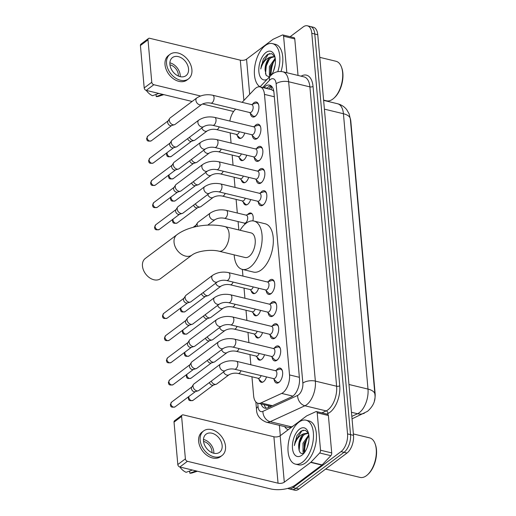 <?xml version="1.0" encoding="UTF-8"?>
<svg xmlns="http://www.w3.org/2000/svg" width="516" height="516" viewBox="0 0 516 516"><rect width="100%" height="100%" fill="white"/><g stroke="black" fill="none" stroke-linecap="round" stroke-linejoin="round"><path stroke-width="0.77" d="M244.732 133.025A7.23 3.818 103.6 0 1 241.791 137.772A7.23 3.818 103.6 0 1 239.527 138.398A7.23 3.818 103.6 0 1 237.347 135.502M246.713 155.193A7.23 3.818 103.6 0 1 243.771 159.947A7.23 3.818 103.6 0 1 241.507 160.573A7.23 3.818 103.6 0 1 239.327 157.67M248.686 177.369A7.23 3.818 103.6 0 1 245.751 182.116A7.23 3.818 103.6 0 1 243.481 182.741A7.23 3.818 103.6 0 1 241.307 179.845M250.666 199.537A7.23 3.818 103.6 0 1 247.732 204.291A7.23 3.818 103.6 0 1 245.461 204.916A7.23 3.818 103.6 0 1 243.281 202.014M247.57 214.617A7.23 3.818 103.6 0 1 248.564 213.656A7.23 3.818 103.6 0 1 250.834 213.031A7.23 3.818 103.6 0 1 252.866 220.887M258.58 288.225A7.23 3.818 103.6 0 1 255.646 292.978A7.23 3.818 103.6 0 1 253.375 293.604A7.23 3.818 103.6 0 1 251.202 290.702M260.561 310.4A7.23 3.818 103.6 0 1 257.626 315.147A7.23 3.818 103.6 0 1 255.356 315.773A7.23 3.818 103.6 0 1 253.175 312.877M262.541 332.568A7.23 3.818 103.6 0 1 259.606 337.322A7.23 3.818 103.6 0 1 257.336 337.948A7.23 3.818 103.6 0 1 255.156 335.045M264.521 354.744A7.23 3.818 103.6 0 1 261.58 359.491A7.23 3.818 103.6 0 1 259.316 360.116A7.23 3.818 103.6 0 1 257.136 357.22M266.495 376.912A7.23 3.818 103.6 0 1 263.56 381.666A7.23 3.818 103.6 0 1 261.296 382.292A7.23 3.818 103.6 0 1 259.116 379.389M252.53 104.245A7.688 4.064 103.6 0 1 253.975 102.716A7.688 4.064 103.6 0 1 256.387 102.052A7.688 4.064 103.6 0 1 258.884 108.341A7.688 4.064 103.6 0 1 255.194 116.339A7.688 4.064 103.6 0 1 252.782 117.003A7.688 4.064 103.6 0 1 250.344 113.288M254.511 126.42A7.688 4.064 103.6 0 1 255.955 124.885A7.688 4.064 103.6 0 1 258.368 124.221A7.688 4.064 103.6 0 1 260.864 130.516A7.688 4.064 103.6 0 1 257.174 138.507A7.688 4.064 103.6 0 1 254.756 139.172A7.688 4.064 103.6 0 1 252.324 135.456M256.484 148.589A7.688 4.064 103.6 0 1 257.935 147.06A7.688 4.064 103.6 0 1 260.348 146.396A7.688 4.064 103.6 0 1 262.838 152.684A7.688 4.064 103.6 0 1 259.148 160.682A7.688 4.064 103.6 0 1 256.736 161.347A7.688 4.064 103.6 0 1 254.304 157.632M258.464 170.764A7.688 4.064 103.6 0 1 259.916 169.229A7.688 4.064 103.6 0 1 262.328 168.564A7.688 4.064 103.6 0 1 264.818 174.86A7.688 4.064 103.6 0 1 261.128 182.851A7.688 4.064 103.6 0 1 258.716 183.515A7.688 4.064 103.6 0 1 256.284 179.8M260.445 192.932A7.688 4.064 103.6 0 1 261.889 191.404A7.688 4.064 103.6 0 1 264.302 190.739A7.688 4.064 103.6 0 1 266.798 197.028A7.688 4.064 103.6 0 1 263.108 205.026A7.688 4.064 103.6 0 1 260.696 205.69A7.688 4.064 103.6 0 1 258.264 201.975M268.359 281.62A7.688 4.064 103.6 0 1 269.81 280.091A7.688 4.064 103.6 0 1 272.222 279.427A7.688 4.064 103.6 0 1 274.712 285.716A7.688 4.064 103.6 0 1 271.023 293.714A7.688 4.064 103.6 0 1 268.61 294.378A7.688 4.064 103.6 0 1 266.179 290.663M270.339 303.795A7.688 4.064 103.6 0 1 271.784 302.26A7.688 4.064 103.6 0 1 274.196 301.596A7.688 4.064 103.6 0 1 276.692 307.891A7.688 4.064 103.6 0 1 273.003 315.882A7.688 4.064 103.6 0 1 270.59 316.547A7.688 4.064 103.6 0 1 268.159 312.831M272.319 325.964A7.688 4.064 103.6 0 1 273.764 324.435A7.688 4.064 103.6 0 1 276.176 323.771A7.688 4.064 103.6 0 1 278.672 330.059A7.688 4.064 103.6 0 1 274.983 338.057A7.688 4.064 103.6 0 1 272.571 338.722A7.688 4.064 103.6 0 1 270.132 335.007M274.299 348.132A7.688 4.064 103.6 0 1 275.744 346.604A7.688 4.064 103.6 0 1 278.156 345.939A7.688 4.064 103.6 0 1 280.652 352.235A7.688 4.064 103.6 0 1 276.957 360.226A7.688 4.064 103.6 0 1 274.544 360.89A7.688 4.064 103.6 0 1 272.113 357.175M276.273 370.307A7.688 4.064 103.6 0 1 277.724 368.779A7.688 4.064 103.6 0 1 280.136 368.114A7.688 4.064 103.6 0 1 282.626 374.403A7.688 4.064 103.6 0 1 278.937 382.401A7.688 4.064 103.6 0 1 276.524 383.065A7.688 4.064 103.6 0 1 274.093 379.35M251.937 376.777L253.633 395.798A13.558 7.166 -76.4 0 0 258.032 403.293A13.558 7.166 -76.4 0 0 260.954 402.932L281.671 393.418A13.558 7.166 -76.4 0 0 283.007 392.612A13.558 7.166 -76.4 0 0 289.515 374.926L264.476 94.389A13.558 7.166 -76.4 0 0 260.077 86.894A13.558 7.166 -76.4 0 0 254.523 89.236L242.114 102.329M273.654 90.603A4.521 2.387 -76.4 0 0 272.88 90.416L271.203 89.584A13.558 8.469 43.5 0 1 271.655 86.398M272.88 90.416A13.558 7.166 103.6 0 1 273.809 91.403M374.377 400.835A12.197 6.45 -76.4 0 0 375.119 393.489L350.828 121.344A12.197 6.45 -76.4 0 0 350.287 118.525M258.032 403.293L271.1 406.292M230.168 132.889L231.078 143.055M232.148 155.058L233.058 165.23M234.129 177.233L235.038 187.398M236.109 199.402L237.321 213.024M238.089 221.577L238.837 229.962M242.352 269.391L242.952 276.086M244.023 288.089L244.932 298.261M246.003 310.258L246.906 320.43M247.977 332.433L248.886 342.605M249.957 354.602L250.866 364.773M235.664 109.14L234.812 110.037A13.558 7.166 -76.4 0 0 229.846 121.06M290.147 36.713L303.144 26.967A13.558 7.166 103.6 0 1 307.394 25.8L310.38 26.522A13.558 7.166 103.6 0 1 314.779 34.011L350.532 434.627A13.558 7.166 103.6 0 1 344.024 452.319L296.016 488.31A13.558 7.166 103.6 0 1 291.766 489.478A13.558 7.166 103.6 0 0 296.016 488.31L344.024 452.319A13.558 7.166 103.6 0 0 350.532 434.627L314.779 34.011A13.558 7.166 103.6 0 0 310.38 26.522L313.36 27.238A13.558 7.166 103.6 0 1 317.759 34.733L353.512 435.349A13.558 7.166 103.6 0 1 347.004 453.035L298.996 489.033A13.558 7.166 103.6 0 1 294.746 490.2L288.779 488.762A13.558 7.166 103.6 0 1 287.805 488.381M261.161 404.047A13.558 7.166 -76.4 0 0 264.876 408.169A13.558 7.166 -76.4 0 0 267.798 407.808L291.624 396.868A13.558 7.166 -76.4 0 0 292.959 396.062A13.558 7.166 -76.4 0 0 299.467 378.376L273.964 92.628A13.558 7.166 -76.4 0 0 269.565 85.134A13.558 7.166 -76.4 0 0 264.011 87.475L263.721 87.778M271.094 75.194A18.073 9.552 103.6 0 1 274.383 60.069A18.073 9.552 103.6 0 0 271.094 75.194M304.717 452.19A18.073 9.552 103.6 0 1 307.994 436.671A18.073 9.552 103.6 0 0 304.717 452.19M307.394 25.8A13.558 7.166 103.6 0 1 311.793 33.295L347.545 433.904A13.558 7.166 103.6 0 1 341.037 451.597L293.03 487.588A13.558 7.166 103.6 0 1 288.779 488.762M280.311 435.652L279.388 425.339M266.707 88.494L266.991 88.191A13.558 7.166 103.6 0 1 270.984 85.798M266.443 408.227A13.558 7.166 103.6 0 1 264.147 404.77M317.198 412.8A2.258 1.193 -76.4 0 0 316.463 411.555L327.647 414.258A2.258 1.193 103.6 0 1 328.382 415.503L317.198 412.8L320.533 450.223L331.724 452.925A2.258 1.193 103.6 0 1 330.853 455.68L322.126 464.89A2.258 1.193 103.6 0 1 321.907 465.084L295.487 484.892A18.073 8.269 -5.1 0 1 270.468 488.871L179.852 466.993A2.258 1.619 -126.9 0 1 177.814 464.542L185.392 458.859A2.258 1.619 53.1 0 0 187.437 461.31L278.047 483.189A4.521 2.064 174.9 0 0 284.303 482.196L310.722 462.388A2.258 1.193 -76.4 0 0 310.935 462.194L319.668 452.977A2.258 1.193 -76.4 0 0 320.533 450.223M328.382 415.503L331.724 452.925M316.463 411.555A2.258 1.193 -76.4 0 0 315.979 411.613L306.801 415.825A2.258 1.193 -76.4 0 0 306.575 415.961L280.156 435.768A4.521 2.064 174.9 0 1 273.899 436.762L183.29 414.89A2.258 1.619 53.1 0 0 182.116 415.083A2.258 1.619 53.1 0 0 181.606 416.438L174.027 422.12L177.814 464.542M174.027 422.12A2.258 1.619 -126.9 0 1 174.537 420.766L182.116 415.083M181.606 416.438L185.392 458.859M203.51 440.98A11.294 8.082 53.1 0 0 209.767 451.397A11.294 8.082 53.1 0 0 219.61 452.268A11.294 8.082 53.1 0 0 222.151 445.482A11.294 8.082 53.1 0 0 215.894 435.065A11.294 8.082 53.1 0 0 206.058 434.188A11.294 8.082 53.1 0 0 203.51 440.98M213.843 453.261A11.294 8.082 53.1 0 0 213.817 451.732A11.294 8.082 53.1 0 0 203.485 439.445M211.96 452.635A9.036 6.463 53.1 0 0 211.953 451.281A9.036 6.463 53.1 0 0 203.556 441.425M203.614 430.937L202.098 432.073A15.364 10.991 53.1 0 0 198.634 441.303A15.364 10.991 53.1 0 0 207.148 455.467A15.364 10.991 53.1 0 0 220.532 456.66L222.048 455.518A15.364 10.991 53.1 0 0 225.511 446.288A15.364 10.991 53.1 0 0 216.997 432.124A15.364 10.991 53.1 0 0 203.614 430.937A15.364 10.991 53.1 0 0 200.156 440.167A15.364 10.991 53.1 0 0 208.664 454.332A15.364 10.991 53.1 0 0 222.048 455.518M189.643 471.037L189.836 473.211L196.145 470.927M189.836 473.211A11.745 8.404 53.1 0 0 192.3 472.882L197.409 471.231M179.923 467.012A11.745 8.404 53.1 0 0 186.108 472.314L192.416 470.031M353.389 433.956L369.63 437.878A20.33 10.746 103.6 0 1 375.093 443.741L375.384 444.54A19.427 10.268 103.6 0 1 368.25 474.107L367.624 474.681A20.33 10.746 103.6 0 1 366.47 475.655A20.33 10.746 103.6 0 1 360.091 477.41L325.602 469.083M375.093 443.741A20.33 10.746 103.6 0 1 367.624 474.681M298.938 422.146A22.594 11.939 103.6 0 1 306.027 420.198A22.594 11.939 103.6 0 1 313.347 438.684A22.594 11.939 103.6 0 1 302.511 462.168A22.594 11.939 103.6 0 1 295.423 464.123A22.594 11.939 103.6 0 1 288.096 445.637A22.594 11.939 103.6 0 1 298.938 422.146M306.027 420.198L309.007 420.921A22.594 11.939 103.6 0 1 316.334 439.406A22.594 11.939 103.6 0 1 305.491 462.891A22.594 11.939 103.6 0 1 298.403 464.839L295.423 464.123M308.949 435.827L304.176 443.47L304.382 452.655M308.826 434.853L302.995 443.186L303.015 452.035L303.885 453.177M308.755 441.619L307.046 447.862M307.8 433.414L304.775 434.285C301.15 437.123 299.125 441.257 298.7 446.688C298.938 452.745 300.892 454.764 304.55 452.758M298.7 446.688A10.21 5.399 103.6 0 1 303.647 434.014A10.21 5.399 103.6 0 1 304.105 433.704L307.22 433.221L308.652 433.898M301.886 455.209A14.732 7.785 103.6 0 1 292.488 448.333A14.732 7.785 103.6 0 1 299.557 429.112A14.732 7.785 103.6 0 1 308.136 432.092A14.732 7.785 103.6 0 1 302.724 454.506A14.732 7.785 103.6 0 1 301.886 455.209M308.497 433.253L305.311 430.241L301.138 431.008L296.952 435.581L294.378 445.572C296.029 439.548 299.067 435.639 303.498 433.84L304.105 433.704M308.8 434.691L308.458 435.059M307.594 437.097L304.621 443.721L303.821 451.397M302.86 435.955L299.886 442.58L299.119 450.603M303.279 430.138L301.866 430.892L295.152 441.438L294.378 445.572M145.312 258.439A12.648 9.049 53.1 0 0 142.461 266.037A12.648 9.049 53.1 0 0 149.472 277.705A12.648 9.049 53.1 0 0 160.489 278.679L192.075 255.001A12.648 9.049 -126.9 0 1 181.058 254.027A12.648 9.049 -126.9 0 1 174.047 242.359A12.648 9.049 -126.9 0 1 176.898 234.754L145.312 258.439M192.075 255.001C197.738 250.77 211.425 249.241 219.048 251.215L245.152 257.516A12.648 6.689 -76.4 0 0 249.118 256.42A12.648 6.689 -76.4 0 0 255.194 243.268A12.648 6.689 -76.4 0 0 251.092 232.916L224.989 226.614C209.412 222.854 188.501 225.982 176.898 234.754M240.101 230.265A24.852 13.132 103.6 0 1 246.158 223.202A24.852 13.132 103.6 0 1 253.949 221.061A24.852 13.132 103.6 0 1 262.012 241.398A24.852 13.132 103.6 0 1 250.086 267.23A24.852 13.132 103.6 0 1 242.288 269.371A24.852 13.132 103.6 0 1 234.161 254.865M253.949 221.061L265.14 223.763A24.852 13.132 103.6 0 1 273.196 244.094A24.852 13.132 103.6 0 1 261.27 269.926A24.852 13.132 103.6 0 1 253.472 272.074L242.288 269.371M273.312 378.557L276.479 381.769A6.779 3.58 -76.4 0 0 277.485 382.356A6.779 3.58 -76.4 0 0 279.614 381.769A6.779 3.58 -76.4 0 0 279.724 381.679M282.355 370.804A6.779 3.58 -76.4 0 0 280.665 369.179A6.779 3.58 -76.4 0 0 279.504 369.243L275.221 370.656M274.925 378.286A4.064 2.148 -76.4 0 0 276.873 374.061A4.064 2.148 -76.4 0 0 275.557 370.733L236.476 361.297A4.064 2.148 -76.4 0 1 237.773 363.322A4.064 2.148 -76.4 0 1 235.844 368.856A4.064 2.148 -76.4 0 1 234.567 369.204L273.648 378.641A4.064 2.148 -76.4 0 0 274.925 378.286M220.571 363.986A4.064 2.909 -126.9 0 0 219.642 366.205A4.064 2.909 -126.9 0 0 219.655 366.431A4.064 2.909 -126.9 0 0 221.912 370.178A4.064 2.909 -126.9 0 0 225.453 370.494L198.821 390.464A4.064 2.909 -126.9 0 1 198.144 390.799A4.064 2.909 -126.9 0 1 196.699 390.812A4.064 2.909 -126.9 0 1 193.023 386.4A4.064 2.909 -126.9 0 1 193.429 384.51A4.064 2.909 -126.9 0 1 193.939 383.956L220.571 363.986C225.24 361.019 230.542 360.123 236.476 361.297M198.144 390.799L195.125 391.696A2.935 2.103 -126.9 0 1 194.087 391.702A2.935 2.103 -126.9 0 1 191.43 388.516A2.935 2.103 -126.9 0 1 191.72 387.155L193.429 384.51M271.332 356.388L274.499 359.594A6.779 3.58 -76.4 0 0 275.505 360.181A6.779 3.58 -76.4 0 0 277.634 359.6A6.779 3.58 -76.4 0 0 277.75 359.51M280.375 348.629A6.779 3.58 -76.4 0 0 278.685 347.01A6.779 3.58 -76.4 0 0 277.524 347.075L273.241 348.481M272.945 356.117A4.064 2.148 -76.4 0 0 274.893 351.893A4.064 2.148 -76.4 0 0 273.577 348.564L234.496 339.128A4.064 2.148 -76.4 0 1 235.793 341.153A4.064 2.148 -76.4 0 1 233.864 346.681A4.064 2.148 -76.4 0 1 232.587 347.036L271.668 356.466A4.064 2.148 -76.4 0 0 272.945 356.117M218.59 341.818A4.064 2.909 -126.9 0 0 217.662 344.037A4.064 2.909 -126.9 0 0 217.675 344.256A4.064 2.909 -126.9 0 0 219.932 348.01A4.064 2.909 -126.9 0 0 223.473 348.326L196.841 368.289A4.064 2.909 -126.9 0 1 196.164 368.63A4.064 2.909 -126.9 0 1 194.725 368.637A4.064 2.909 -126.9 0 1 191.049 364.225A4.064 2.909 -126.9 0 1 191.449 362.335A4.064 2.909 -126.9 0 1 191.965 361.781L218.59 341.818C223.26 338.851 228.562 337.954 234.496 339.128M196.164 368.63L193.152 369.527A2.935 2.103 -126.9 0 1 192.107 369.533A2.935 2.103 -126.9 0 1 189.449 366.347A2.935 2.103 -126.9 0 1 189.74 364.98L191.449 362.335M269.358 334.213L272.525 337.425A6.779 3.58 -76.4 0 0 273.525 338.012A6.779 3.58 -76.4 0 0 275.654 337.425A6.779 3.58 -76.4 0 0 275.77 337.335M278.395 326.46A6.779 3.58 -76.4 0 0 276.711 324.835A6.779 3.58 -76.4 0 0 275.544 324.899L271.268 326.312M270.965 333.942A4.064 2.148 -76.4 0 0 272.919 329.718A4.064 2.148 -76.4 0 0 271.597 326.389L232.523 316.953A4.064 2.148 -76.4 0 1 233.812 318.978A4.064 2.148 -76.4 0 1 231.884 324.512A4.064 2.148 -76.4 0 1 230.613 324.861L269.687 334.297A4.064 2.148 -76.4 0 0 270.965 333.942M216.617 319.643A4.064 2.909 -126.9 0 0 215.682 321.861A4.064 2.909 -126.9 0 0 215.701 322.087A4.064 2.909 -126.9 0 0 217.952 325.835A4.064 2.909 -126.9 0 0 221.493 326.151L194.861 346.12A4.064 2.909 -126.9 0 1 194.184 346.455A4.064 2.909 -126.9 0 1 192.745 346.468A4.064 2.909 -126.9 0 1 189.069 342.056A4.064 2.909 -126.9 0 1 189.469 340.167A4.064 2.909 -126.9 0 1 189.985 339.612L216.617 319.643C221.28 316.676 226.582 315.779 232.523 316.953M194.184 346.455L191.172 347.352A2.935 2.103 -126.9 0 1 190.127 347.358A2.935 2.103 -126.9 0 1 187.476 344.172A2.935 2.103 -126.9 0 1 187.766 342.811L189.469 340.167M267.378 312.045L270.545 315.25A6.779 3.58 -76.4 0 0 271.551 315.837A6.779 3.58 -76.4 0 0 273.673 315.257A6.779 3.58 -76.4 0 0 273.79 315.166M276.415 304.285A6.779 3.58 -76.4 0 0 274.731 302.666A6.779 3.58 -76.4 0 0 273.57 302.731L269.288 304.137M268.984 311.774A4.064 2.148 -76.4 0 0 270.939 307.549A4.064 2.148 -76.4 0 0 269.616 304.221L230.542 294.784A4.064 2.148 -76.4 0 1 231.839 296.81A4.064 2.148 -76.4 0 1 229.91 302.337A4.064 2.148 -76.4 0 1 228.633 302.692L267.714 312.122A4.064 2.148 -76.4 0 0 268.984 311.774M214.637 297.474A4.064 2.909 -126.9 0 0 213.708 299.693A4.064 2.909 -126.9 0 0 213.721 299.919A4.064 2.909 -126.9 0 0 215.972 303.666A4.064 2.909 -126.9 0 0 219.513 303.982L192.881 323.945A4.064 2.909 -126.9 0 1 192.21 324.287A4.064 2.909 -126.9 0 1 190.765 324.293A4.064 2.909 -126.9 0 1 187.089 319.881A4.064 2.909 -126.9 0 1 187.489 317.991A4.064 2.909 -126.9 0 1 188.005 317.437L214.637 297.474C219.306 294.507 224.608 293.61 230.542 294.784M192.21 324.287L189.191 325.183A2.935 2.103 -126.9 0 1 188.153 325.19A2.935 2.103 -126.9 0 1 185.496 322.003A2.935 2.103 -126.9 0 1 185.786 320.636L187.489 317.991M265.398 289.869L268.565 293.082A6.779 3.58 -76.4 0 0 269.571 293.668A6.779 3.58 -76.4 0 0 271.693 293.082A6.779 3.58 -76.4 0 0 271.809 292.991M274.441 282.117A6.779 3.58 -76.4 0 0 272.751 280.491A6.779 3.58 -76.4 0 0 271.59 280.556L267.307 281.968M267.011 289.605A4.064 2.148 -76.4 0 0 268.959 285.374A4.064 2.148 -76.4 0 0 267.643 282.046L228.562 272.616A4.064 2.148 -76.4 0 1 229.859 274.641A4.064 2.148 -76.4 0 1 227.93 280.169A4.064 2.148 -76.4 0 1 226.653 280.517L265.734 289.953A4.064 2.148 -76.4 0 0 267.011 289.605M212.656 275.299A4.064 2.909 -126.9 0 0 211.728 277.518A4.064 2.909 -126.9 0 0 211.741 277.743A4.064 2.909 -126.9 0 0 213.992 281.491A4.064 2.909 -126.9 0 0 217.533 281.807L190.907 301.776A4.064 2.909 -126.9 0 1 190.23 302.112A4.064 2.909 -126.9 0 1 188.785 302.124A4.064 2.909 -126.9 0 1 185.109 297.713A4.064 2.909 -126.9 0 1 185.515 295.823A4.064 2.909 -126.9 0 1 186.024 295.268L212.656 275.299C217.326 272.332 222.628 271.435 228.562 272.616M190.23 302.112L187.211 303.008A2.935 2.103 -126.9 0 1 186.173 303.015A2.935 2.103 -126.9 0 1 183.515 299.828A2.935 2.103 -126.9 0 1 183.806 298.467L185.515 295.823M257.484 201.182L260.651 204.394A6.779 3.58 -76.4 0 0 261.657 204.981A6.779 3.58 -76.4 0 0 263.779 204.394A6.779 3.58 -76.4 0 0 263.895 204.304M266.52 193.429A6.779 3.58 -76.4 0 0 264.837 191.804A6.779 3.58 -76.4 0 0 263.676 191.868L259.393 193.281M259.09 200.918A4.064 2.148 -76.4 0 0 261.044 196.686A4.064 2.148 -76.4 0 0 259.722 193.358L220.648 183.928A4.064 2.148 -76.4 0 1 221.945 185.954A4.064 2.148 -76.4 0 1 220.016 191.481A4.064 2.148 -76.4 0 1 218.739 191.829L257.819 201.266A4.064 2.148 -76.4 0 0 259.09 200.918M204.742 186.611A4.064 2.909 -126.9 0 0 203.814 188.83A4.064 2.909 -126.9 0 0 203.826 189.056A4.064 2.909 -126.9 0 0 206.078 192.803A4.064 2.909 -126.9 0 0 209.619 193.119L182.993 213.089A4.064 2.909 -126.9 0 1 182.316 213.424A4.064 2.909 -126.9 0 1 180.871 213.437A4.064 2.909 -126.9 0 1 177.194 209.025A4.064 2.909 -126.9 0 1 177.594 207.135A4.064 2.909 -126.9 0 1 178.11 206.581L204.742 186.611C209.412 183.644 214.714 182.748 220.648 183.928M182.316 213.424L179.297 214.321A2.935 2.103 -126.9 0 1 178.259 214.327A2.935 2.103 -126.9 0 1 175.601 211.141A2.935 2.103 -126.9 0 1 175.892 209.78L177.594 207.135M255.504 179.013L258.671 182.219A6.779 3.58 -76.4 0 0 259.677 182.812A6.779 3.58 -76.4 0 0 261.805 182.225A6.779 3.58 -76.4 0 0 261.915 182.135M264.547 171.254A6.779 3.58 -76.4 0 0 262.857 169.635A6.779 3.58 -76.4 0 0 261.696 169.7L257.413 171.106M257.116 178.742A4.064 2.148 -76.4 0 0 259.064 174.518A4.064 2.148 -76.4 0 0 257.748 171.189L218.668 161.753A4.064 2.148 -76.4 0 1 219.964 163.778A4.064 2.148 -76.4 0 1 218.036 169.306A4.064 2.148 -76.4 0 1 216.759 169.661L255.839 179.091A4.064 2.148 -76.4 0 0 257.116 178.742M202.762 164.443A4.064 2.909 -126.9 0 0 201.833 166.662A4.064 2.909 -126.9 0 0 201.846 166.887A4.064 2.909 -126.9 0 0 204.097 170.635A4.064 2.909 -126.9 0 0 207.645 170.951L181.013 190.914A4.064 2.909 -126.9 0 1 180.336 191.255A4.064 2.909 -126.9 0 1 178.891 191.262A4.064 2.909 -126.9 0 1 175.214 186.85A4.064 2.909 -126.9 0 1 175.621 184.96A4.064 2.909 -126.9 0 1 176.13 184.405L202.762 164.443C207.432 161.476 212.734 160.579 218.668 161.753M180.336 191.255L177.317 192.152A2.935 2.103 -126.9 0 1 176.279 192.158A2.935 2.103 -126.9 0 1 173.621 188.972A2.935 2.103 -126.9 0 1 173.911 187.605L175.621 184.96M253.524 156.838L256.691 160.05A6.779 3.58 -76.4 0 0 257.697 160.637A6.779 3.58 -76.4 0 0 259.825 160.05A6.779 3.58 -76.4 0 0 259.941 159.96M262.567 149.085A6.779 3.58 -76.4 0 0 260.877 147.46A6.779 3.58 -76.4 0 0 259.716 147.524L255.433 148.937M255.136 156.574A4.064 2.148 -76.4 0 0 257.084 152.343A4.064 2.148 -76.4 0 0 255.768 149.014L216.688 139.584A4.064 2.148 -76.4 0 1 217.984 141.61A4.064 2.148 -76.4 0 1 216.056 147.137A4.064 2.148 -76.4 0 1 214.779 147.486L253.859 156.922A4.064 2.148 -76.4 0 0 255.136 156.574M200.782 142.268A4.064 2.909 -126.9 0 0 199.853 144.486A4.064 2.909 -126.9 0 0 199.866 144.712A4.064 2.909 -126.9 0 0 202.124 148.46A4.064 2.909 -126.9 0 0 205.665 148.776L179.033 168.745A4.064 2.909 -126.9 0 1 178.355 169.08A4.064 2.909 -126.9 0 1 176.917 169.093A4.064 2.909 -126.9 0 1 173.234 164.681A4.064 2.909 -126.9 0 1 173.64 162.792A4.064 2.909 -126.9 0 1 174.156 162.237L200.782 142.268C205.452 139.301 210.754 138.404 216.688 139.584M178.355 169.08L175.337 169.977A2.935 2.103 -126.9 0 1 174.298 169.983A2.935 2.103 -126.9 0 1 171.641 166.797A2.935 2.103 -126.9 0 1 171.931 165.436L173.64 162.792M251.55 134.67L254.717 137.875A6.779 3.58 -76.4 0 0 255.717 138.469A6.779 3.58 -76.4 0 0 257.845 137.882A6.779 3.58 -76.4 0 0 257.961 137.791M260.586 126.91A6.779 3.58 -76.4 0 0 258.903 125.291A6.779 3.58 -76.4 0 0 257.736 125.356L253.453 126.762M253.156 134.399A4.064 2.148 -76.4 0 0 255.11 130.174A4.064 2.148 -76.4 0 0 253.788 126.846L214.708 117.409A4.064 2.148 -76.4 0 1 216.004 119.435A4.064 2.148 -76.4 0 1 214.076 124.962A4.064 2.148 -76.4 0 1 212.805 125.317L251.879 134.747A4.064 2.148 -76.4 0 0 253.156 134.399M198.808 120.099A4.064 2.909 -126.9 0 0 197.873 122.318A4.064 2.909 -126.9 0 0 197.886 122.544A4.064 2.909 -126.9 0 0 200.144 126.291A4.064 2.909 -126.9 0 0 203.685 126.607L177.053 146.57A4.064 2.909 -126.9 0 1 176.375 146.912A4.064 2.909 -126.9 0 1 174.937 146.918A4.064 2.909 -126.9 0 1 171.26 142.506A4.064 2.909 -126.9 0 1 171.66 140.616A4.064 2.909 -126.9 0 1 172.176 140.062L198.808 120.099C203.472 117.132 208.774 116.235 214.708 117.409M176.375 146.912L173.363 147.808A2.935 2.103 -126.9 0 1 172.318 147.815A2.935 2.103 -126.9 0 1 169.661 144.628A2.935 2.103 -126.9 0 1 169.958 143.261L171.66 140.616M249.57 112.501L252.737 115.707A6.779 3.58 -76.4 0 0 253.743 116.294A6.779 3.58 -76.4 0 0 255.865 115.707A6.779 3.58 -76.4 0 0 255.981 115.623M258.606 104.742A6.779 3.58 -76.4 0 0 256.923 103.116A6.779 3.58 -76.4 0 0 255.755 103.181L251.479 104.593M251.176 112.23A4.064 2.148 -76.4 0 0 253.13 107.999A4.064 2.148 -76.4 0 0 251.808 104.671L212.734 95.241A4.064 2.148 -76.4 0 1 214.024 97.266A4.064 2.148 -76.4 0 1 212.102 102.794A4.064 2.148 -76.4 0 1 210.825 103.142L249.899 112.578A4.064 2.148 -76.4 0 0 251.176 112.23M196.828 97.924A4.064 2.909 -126.9 0 0 195.899 100.143A4.064 2.909 -126.9 0 0 195.912 100.368A4.064 2.909 -126.9 0 0 198.163 104.116A4.064 2.909 -126.9 0 0 201.704 104.432L175.072 124.401A4.064 2.909 -126.9 0 1 174.395 124.737A4.064 2.909 -126.9 0 1 172.957 124.749A4.064 2.909 -126.9 0 1 169.28 120.338A4.064 2.909 -126.9 0 1 169.68 118.448A4.064 2.909 -126.9 0 1 170.196 117.893L196.828 97.924C201.498 94.957 206.793 94.06 212.734 95.241M174.395 124.737L171.383 125.633A2.935 2.103 -126.9 0 1 170.338 125.64A2.935 2.103 -126.9 0 1 167.687 122.453A2.935 2.103 -126.9 0 1 167.977 121.092L169.68 118.448M223.551 371.92A4.064 2.909 -126.9 0 0 229.052 374.745C231.884 373.242 234.922 372.81 238.173 373.455L258.303 378.312A4.064 2.148 -76.4 0 0 259.58 377.964A4.064 2.148 -76.4 0 0 261.128 375.616M229.052 374.745L216.772 383.949A4.064 2.909 -126.9 0 1 216.094 384.285A4.064 2.909 -126.9 0 1 214.656 384.297A4.064 2.909 -126.9 0 1 211.276 381.124M216.094 384.285L213.082 385.181A2.935 2.103 -126.9 0 1 212.037 385.188A2.935 2.103 -126.9 0 1 209.464 382.479M257.974 378.234L261.141 381.44A6.779 3.58 -76.4 0 0 262.147 382.027A6.779 3.58 -76.4 0 0 262.928 382.059M221.577 349.745A4.064 2.909 -126.9 0 0 227.072 352.57C229.904 351.073 232.942 350.641 236.193 351.28L256.329 356.143A4.064 2.148 -76.4 0 0 257.6 355.788A4.064 2.148 -76.4 0 0 259.148 353.447M227.072 352.57L214.798 361.774A4.064 2.909 -126.9 0 1 214.121 362.116A4.064 2.909 -126.9 0 1 212.676 362.122A4.064 2.909 -126.9 0 1 209.296 358.949M214.121 362.116L211.102 363.012A2.935 2.103 -126.9 0 1 210.064 363.019A2.935 2.103 -126.9 0 1 207.484 360.31M255.994 356.059L259.161 359.271A6.779 3.58 -76.4 0 0 260.167 359.858A6.779 3.58 -76.4 0 0 260.948 359.884M219.597 327.576A4.064 2.909 -126.9 0 0 225.099 330.401C227.924 328.898 230.962 328.473 234.212 329.111L254.349 333.968A4.064 2.148 -76.4 0 0 255.626 333.62A4.064 2.148 -76.4 0 0 257.168 331.272M225.099 330.401L212.818 339.605A4.064 2.909 -126.9 0 1 212.141 339.941A4.064 2.909 -126.9 0 1 210.696 339.954A4.064 2.909 -126.9 0 1 207.316 336.78M212.141 339.941L209.122 340.837A2.935 2.103 -126.9 0 1 208.083 340.844A2.935 2.103 -126.9 0 1 205.51 338.135M254.014 333.891L257.181 337.096A6.779 3.58 -76.4 0 0 258.187 337.683A6.779 3.58 -76.4 0 0 258.974 337.716M217.617 305.401A4.064 2.909 -126.9 0 0 223.118 308.226C225.944 306.73 228.988 306.298 232.232 306.936L252.369 311.799A4.064 2.148 -76.4 0 0 253.646 311.445A4.064 2.148 -76.4 0 0 255.188 309.103M223.118 308.226L210.838 317.43A4.064 2.909 -126.9 0 1 210.16 317.772A4.064 2.909 -126.9 0 1 208.722 317.779A4.064 2.909 -126.9 0 1 205.336 314.605M210.16 317.772L207.142 318.669A2.935 2.103 -126.9 0 1 206.103 318.675A2.935 2.103 -126.9 0 1 203.53 315.966M252.034 311.716L255.201 314.928A6.779 3.58 -76.4 0 0 256.207 315.515A6.779 3.58 -76.4 0 0 256.994 315.54M215.636 283.232A4.064 2.909 -126.9 0 0 221.138 286.058C223.97 284.555 227.008 284.129 230.252 284.767L250.389 289.624A4.064 2.148 -76.4 0 0 251.666 289.276A4.064 2.148 -76.4 0 0 253.214 286.928M221.138 286.058L208.857 295.262A4.064 2.909 -126.9 0 1 208.18 295.597A4.064 2.909 -126.9 0 1 206.742 295.61A4.064 2.909 -126.9 0 1 203.362 292.437M208.18 295.597L205.168 296.494A2.935 2.103 -126.9 0 1 204.123 296.5A2.935 2.103 -126.9 0 1 201.55 293.791M250.06 289.547L253.227 292.753A6.779 3.58 -76.4 0 0 254.227 293.34A6.779 3.58 -76.4 0 0 255.014 293.372M252.182 213.985A6.779 3.58 -76.4 0 0 251.473 213.65A6.779 3.58 -76.4 0 0 250.312 213.714L246.029 215.127M224.318 218.249L244.455 223.112A4.064 2.148 -76.4 0 0 245.732 222.757A4.064 2.148 -76.4 0 0 247.68 218.532A4.064 2.148 -76.4 0 0 246.364 215.204L226.227 210.341A4.064 2.148 -76.4 0 1 227.524 212.366A4.064 2.148 -76.4 0 1 225.595 217.9A4.064 2.148 -76.4 0 1 224.318 218.249C221.067 217.61 218.029 218.042 215.204 219.539A4.064 2.909 -126.9 0 1 211.657 219.223A4.064 2.909 -126.9 0 1 209.406 215.475A4.064 2.909 -126.9 0 1 209.393 215.249A4.064 2.909 -126.9 0 1 210.322 213.031L198.041 222.241A4.064 2.909 -126.9 0 0 197.531 222.796A4.064 2.909 -126.9 0 0 197.125 224.679A4.064 2.909 -126.9 0 0 197.589 226.311M195.525 226.743A2.935 2.103 -126.9 0 1 195.822 225.434L197.531 222.796M207.722 194.545A4.064 2.909 -126.9 0 0 213.224 197.37C216.049 195.867 219.094 195.441 222.338 196.08L242.475 200.937A4.064 2.148 -76.4 0 0 243.752 200.589A4.064 2.148 -76.4 0 0 245.294 198.241M213.224 197.37L200.943 206.574A4.064 2.909 -126.9 0 1 200.266 206.91A4.064 2.909 -126.9 0 1 198.828 206.922A4.064 2.909 -126.9 0 1 195.441 203.749M200.266 206.91L197.247 207.806A2.935 2.103 -126.9 0 1 196.209 207.813A2.935 2.103 -126.9 0 1 193.635 205.104M242.139 200.859L245.313 204.065A6.779 3.58 -76.4 0 0 246.313 204.652A6.779 3.58 -76.4 0 0 247.1 204.684M205.742 172.37A4.064 2.909 -126.9 0 0 211.244 175.195C214.076 173.699 217.113 173.266 220.364 173.905L240.495 178.768A4.064 2.148 -76.4 0 0 241.772 178.413A4.064 2.148 -76.4 0 0 243.32 176.072M211.244 175.195L198.963 184.399A4.064 2.909 -126.9 0 1 198.286 184.741A4.064 2.909 -126.9 0 1 196.848 184.747A4.064 2.909 -126.9 0 1 193.468 181.58M198.286 184.741L195.274 185.637A2.935 2.103 -126.9 0 1 194.229 185.644A2.935 2.103 -126.9 0 1 191.655 182.935M240.166 178.684L243.333 181.896A6.779 3.58 -76.4 0 0 244.332 182.483A6.779 3.58 -76.4 0 0 245.119 182.509M203.768 150.201A4.064 2.909 -126.9 0 0 209.264 153.026C212.095 151.523 215.133 151.098 218.384 151.736L238.521 156.593A4.064 2.148 -76.4 0 0 239.792 156.245A4.064 2.148 -76.4 0 0 241.34 153.897M209.264 153.026L196.983 162.23A4.064 2.909 -126.9 0 1 196.312 162.566A4.064 2.909 -126.9 0 1 194.867 162.579A4.064 2.909 -126.9 0 1 191.488 159.405M196.312 162.566L193.294 163.462A2.935 2.103 -126.9 0 1 192.249 163.469A2.935 2.103 -126.9 0 1 189.675 160.76M238.186 156.516L241.353 159.721A6.779 3.58 -76.4 0 0 242.359 160.308A6.779 3.58 -76.4 0 0 243.139 160.341M201.788 128.026A4.064 2.909 -126.9 0 0 207.284 130.851C210.115 129.355 213.153 128.923 216.404 129.561L236.541 134.424A4.064 2.148 -76.4 0 0 237.818 134.07A4.064 2.148 -76.4 0 0 239.36 131.728M207.284 130.851L195.009 140.055A4.064 2.909 -126.9 0 1 194.332 140.397A4.064 2.909 -126.9 0 1 192.887 140.404A4.064 2.909 -126.9 0 1 189.507 137.237M194.332 140.397L191.313 141.294A2.935 2.103 -126.9 0 1 190.275 141.3A2.935 2.103 -126.9 0 1 187.695 138.591M236.205 134.341L239.372 137.553A6.779 3.58 -76.4 0 0 240.379 138.14A6.779 3.58 -76.4 0 0 241.159 138.165M283.587 36.204A2.258 1.193 -76.4 0 0 282.852 34.953L294.036 37.655A2.258 1.193 103.6 0 1 294.771 38.9L283.587 36.204L286.844 72.737M294.771 38.9L298.035 75.439M233.619 111.488L202.491 103.974M192.107 101.465L146.241 90.397A2.258 1.619 -126.9 0 1 144.203 87.946L151.781 82.263A2.258 1.619 53.1 0 0 153.826 84.714L200.53 95.989M282.852 34.953A2.258 1.193 -76.4 0 0 282.368 35.017L273.19 39.229A2.258 1.193 -76.4 0 0 272.964 39.358L246.545 59.166A4.521 2.064 174.9 0 1 240.295 60.159L149.679 38.287A2.258 1.619 53.1 0 0 148.505 38.481A2.258 1.619 53.1 0 0 147.995 39.835L140.416 45.518L144.203 87.946M140.416 45.518A2.258 1.619 -126.9 0 1 140.926 44.163L148.505 38.481M147.995 39.835L151.781 82.263M169.899 64.377A11.294 8.082 53.1 0 0 176.156 74.794A11.294 8.082 53.1 0 0 185.999 75.665A11.294 8.082 53.1 0 0 188.54 68.88A11.294 8.082 53.1 0 0 182.283 58.463A11.294 8.082 53.1 0 0 172.447 57.592A11.294 8.082 53.1 0 0 169.899 64.377M180.232 76.658A11.294 8.082 53.1 0 0 180.207 75.13A11.294 8.082 53.1 0 0 169.874 62.849M178.349 76.033A9.036 6.463 53.1 0 0 178.343 74.678A9.036 6.463 53.1 0 0 169.945 64.823M170.003 54.335L168.487 55.47A15.364 10.991 53.1 0 0 165.023 64.706A15.364 10.991 53.1 0 0 173.537 78.871A15.364 10.991 53.1 0 0 186.921 80.057L188.437 78.922A15.364 10.991 53.1 0 0 191.9 69.686A15.364 10.991 53.1 0 0 183.386 55.522A15.364 10.991 53.1 0 0 170.003 54.335A15.364 10.991 53.1 0 0 166.545 63.565A15.364 10.991 53.1 0 0 175.053 77.729A15.364 10.991 53.1 0 0 188.437 78.922M156.032 94.434L156.225 96.615L162.534 94.325M156.225 96.615A11.745 8.404 53.1 0 0 158.689 96.279L163.798 94.634M146.312 90.41A11.745 8.404 53.1 0 0 152.497 95.712L158.805 93.428M319.778 57.353L336.019 61.275A20.33 10.746 103.6 0 1 341.482 67.144L341.773 67.938A19.427 10.268 103.6 0 1 334.639 97.505L334.013 98.079A20.33 10.746 103.6 0 1 332.859 99.053A20.33 10.746 103.6 0 1 326.48 100.807L323.596 100.11M341.482 67.144A20.33 10.746 103.6 0 1 334.013 98.079M260.051 86.804A22.594 11.939 103.6 0 1 254.672 67.299A22.594 11.939 103.6 0 1 265.327 45.55A22.594 11.939 103.6 0 1 272.416 43.596A22.594 11.939 103.6 0 1 277.782 71.653M272.416 43.596L275.396 44.318A22.594 11.939 103.6 0 1 281.046 71.479M275.338 59.23L270.565 66.867L270.571 75.704M275.215 58.25L269.384 66.583L269.404 75.439L269.997 76.31M275.144 65.016L273.435 71.26M274.19 56.812L271.164 57.689C267.54 60.52 265.514 64.655 265.089 70.086L266.211 75.523L269.416 76.923M265.089 70.086A10.21 5.399 103.6 0 1 270.036 57.411A10.21 5.399 103.6 0 1 270.494 57.102L273.609 56.625L275.041 57.302M267.133 79.329A14.732 7.785 103.6 0 1 258.813 70.821A14.732 7.785 103.6 0 1 265.946 52.509A14.732 7.785 103.6 0 1 274.525 55.489A14.732 7.785 103.6 0 1 271.751 74.614M274.886 56.65L271.7 53.645L267.527 54.406L263.341 58.979L260.767 68.976C262.418 62.946 265.456 59.037 269.887 57.237L270.494 57.102M275.189 58.089L274.847 58.463M273.983 60.495L271.01 67.119L270.21 74.801M269.249 59.353L266.275 65.977L265.508 74.007M269.668 53.535L268.255 54.29L261.541 64.835L260.767 68.976M292.875 396.127L281.671 393.418M268.23 405.757A13.558 10.623 65.3 0 0 268.642 407.414M299.37 377.306L289.515 374.926M272.403 405.692L260.954 402.932M274.331 96.769L264.476 94.389M351.822 416.367L357.543 413.742A18.073 9.552 -76.4 0 0 359.317 412.665A18.073 9.552 -76.4 0 0 367.998 389.083A15.815 7.23 -5.1 0 1 374.906 394.308C375.745 400.526 373.294 406.195 367.553 411.31L352.041 418.857M364.444 413.168A15.815 12.397 65.3 0 1 357.543 413.742L351.454 412.271M348.977 384.491L367.998 389.083L343.424 113.733A18.073 9.552 -76.4 0 0 337.554 103.742C341.315 104.696 344.378 106.683 346.752 109.702L349.113 113.823L350.332 118.957A15.815 7.23 174.9 0 0 343.424 113.733L324.403 109.14M317.759 34.733L311.793 33.295M353.512 435.349L347.545 433.904M347.004 453.035L341.037 451.597M298.996 489.033L293.03 487.588M257.742 403.209L258.045 406.602A9.036 4.773 -76.4 0 0 262.921 411.355L297.622 395.424A9.036 4.773 -76.4 0 0 298.512 394.888A9.036 4.773 -76.4 0 0 302.853 383.098L276.131 83.74A9.036 4.773 -76.4 0 0 270.365 79.522A9.036 4.773 -76.4 0 0 269.5 80.303L262.663 87.52M276.131 83.74A9.036 4.134 174.9 0 1 288.644 81.747L315.36 381.111A18.073 9.552 103.6 0 1 306.685 404.692A18.073 9.552 103.6 0 1 304.904 405.77L326.164 410.897A18.073 9.552 -76.4 0 0 327.937 409.827A18.073 9.552 -76.4 0 0 336.619 386.239L309.897 86.881A18.073 9.552 -76.4 0 0 304.034 76.89L282.781 71.756A18.073 9.552 103.6 0 1 288.644 81.747L309.897 86.881A2.258 1.032 -5.1 0 0 313.025 86.385L339.747 385.742A2.258 1.032 -5.1 0 1 336.619 386.239L315.36 381.111A9.036 4.134 174.9 0 0 302.853 383.098M282.781 71.756C278.646 71.053 275.183 71.834 272.403 74.091L270.397 75.884A9.036 5.65 43.5 0 0 269.5 80.303M339.747 385.742A20.33 10.746 103.6 0 1 329.982 412.278A20.33 10.746 103.6 0 1 327.983 413.484L326.77 414.045M288.199 429.744A20.33 10.746 103.6 0 1 284.645 426.609M301.112 76.181A20.33 10.746 103.6 0 1 313.025 86.385M297.622 395.424A9.036 7.082 65.3 0 0 304.904 405.77L270.203 421.695L291.463 426.829L293.069 426.087M262.921 411.355A9.036 7.082 65.3 0 0 270.203 421.695A18.073 9.552 103.6 0 1 266.314 422.185L287.567 427.312A18.073 9.552 -76.4 0 0 291.463 426.829A2.258 1.774 -114.7 0 1 291.875 426.984M321.881 412.865L326.164 410.897A2.258 1.774 -114.7 0 1 327.983 413.484M258.045 406.602A9.036 4.134 174.9 0 0 256.497 409.207C256.497 415.122 259.767 419.443 266.314 422.185M266.991 88.191L264.011 87.475M273.899 436.762L278.047 483.189M280.156 435.768L284.303 482.196M321.907 465.084L310.722 462.388M187.437 461.31L179.852 466.993M310.935 462.194L322.126 464.89M330.853 455.68L319.668 452.977M219.048 251.215A12.648 6.689 -76.4 0 0 223.015 250.118A12.648 6.689 -76.4 0 0 229.091 233.613A12.648 6.689 -76.4 0 0 224.989 226.614M171.525 402.17L170.364 404.783C170.893 405.183 169.7 408.15 175.047 406.872A2.935 2.103 -126.9 0 1 172.492 406.647A2.935 2.103 -126.9 0 1 170.861 403.938A2.935 2.103 -126.9 0 1 171.525 402.17L191.875 386.916M170.364 404.783A2.935 1.342 -5.1 0 1 170.861 403.938M169.545 380.002L168.384 382.614C168.919 383.007 167.719 385.981 173.073 384.697A2.935 2.103 -126.9 0 1 170.512 384.472A2.935 2.103 -126.9 0 1 168.887 381.763A2.935 2.103 -126.9 0 1 169.545 380.002L189.894 364.741M168.384 382.614A2.935 1.342 -5.1 0 1 168.887 381.763M167.571 357.827L166.404 360.439C166.939 360.839 165.739 363.806 171.093 362.529A2.935 2.103 -126.9 0 1 168.532 362.303A2.935 2.103 -126.9 0 1 166.907 359.594A2.935 2.103 -126.9 0 1 167.571 357.827L187.914 342.572M166.404 360.439A2.935 1.342 -5.1 0 1 166.907 359.594M165.591 335.658L164.423 338.27C164.959 338.664 163.759 341.637 169.113 340.354A2.935 2.103 -126.9 0 1 166.552 340.128A2.935 2.103 -126.9 0 1 164.927 337.419A2.935 2.103 -126.9 0 1 165.591 335.658L185.934 320.397M164.423 338.27A2.935 1.342 -5.1 0 1 164.927 337.419M163.611 313.483L162.45 316.095C162.979 316.495 161.779 319.462 167.132 318.185A2.935 2.103 -126.9 0 1 164.578 317.959A2.935 2.103 -126.9 0 1 162.946 315.25A2.935 2.103 -126.9 0 1 163.611 313.483L183.96 298.229M162.45 316.095A2.935 1.342 -5.1 0 1 162.946 315.25M155.697 224.795L154.529 227.408C155.064 227.808 153.865 230.775 159.218 229.497A2.935 2.103 -126.9 0 1 156.658 229.272A2.935 2.103 -126.9 0 1 155.032 226.563A2.935 2.103 -126.9 0 1 155.697 224.795L176.046 209.541M154.529 227.408A2.935 1.342 -5.1 0 1 155.032 226.563M153.716 202.627L152.555 205.239C153.084 205.632 151.885 208.606 157.238 207.322A2.935 2.103 -126.9 0 1 154.684 207.097A2.935 2.103 -126.9 0 1 153.052 204.388A2.935 2.103 -126.9 0 1 153.716 202.627L174.066 187.366M152.555 205.239A2.935 1.342 -5.1 0 1 153.052 204.388M151.736 180.452L150.575 183.064C151.111 183.464 149.911 186.431 155.258 185.154A2.935 2.103 -126.9 0 1 152.704 184.928A2.935 2.103 -126.9 0 1 151.078 182.219A2.935 2.103 -126.9 0 1 151.736 180.452L172.086 165.197M150.575 183.064A2.935 1.342 -5.1 0 1 151.078 182.219M149.756 158.283L148.595 160.895C149.13 161.289 147.931 164.262 153.284 162.979A2.935 2.103 -126.9 0 1 150.724 162.753A2.935 2.103 -126.9 0 1 149.098 160.044A2.935 2.103 -126.9 0 1 149.756 158.283L170.106 143.029M148.595 160.895A2.935 1.342 -5.1 0 1 149.098 160.044M147.782 136.108L146.615 138.72C147.15 139.12 145.951 142.087 151.304 140.81A2.935 2.103 -126.9 0 1 148.743 140.584A2.935 2.103 -126.9 0 1 147.118 137.875A2.935 2.103 -126.9 0 1 147.782 136.108L168.126 120.854M146.615 138.72A2.935 1.342 -5.1 0 1 147.118 137.875M188.611 396.707L188.314 398.268C188.85 398.668 187.65 401.635 193.003 400.358A2.935 2.103 -126.9 0 1 190.443 400.132A2.935 2.103 -126.9 0 1 188.817 397.423A2.935 2.103 -126.9 0 1 188.908 396.482M188.314 398.268A2.935 1.342 -5.1 0 1 188.817 397.423M238.173 373.455A4.064 2.148 -76.4 0 0 239.443 373.1A4.064 2.148 -76.4 0 0 240.991 370.759M186.631 374.532L186.334 376.1C186.869 376.499 185.67 379.466 191.023 378.189A2.935 2.103 -126.9 0 1 188.463 377.957A2.935 2.103 -126.9 0 1 186.837 375.255A2.935 2.103 -126.9 0 1 186.934 374.306M186.334 376.1A2.935 1.342 -5.1 0 1 186.837 375.255M236.193 351.28A4.064 2.148 -76.4 0 0 237.47 350.932A4.064 2.148 -76.4 0 0 239.011 348.584M184.651 352.363L184.36 353.924C184.889 354.324 183.69 357.291 189.043 356.014A2.935 2.103 -126.9 0 1 186.489 355.788A2.935 2.103 -126.9 0 1 184.857 353.079A2.935 2.103 -126.9 0 1 184.954 352.138M184.36 353.924A2.935 1.342 -5.1 0 1 184.857 353.079M234.212 329.111A4.064 2.148 -76.4 0 0 235.49 328.757A4.064 2.148 -76.4 0 0 237.031 326.415M182.67 330.188L182.38 331.756C182.916 332.156 181.716 335.123 187.063 333.846A2.935 2.103 -126.9 0 1 184.509 333.613A2.935 2.103 -126.9 0 1 182.883 330.911A2.935 2.103 -126.9 0 1 182.974 329.963M182.38 331.756A2.935 1.342 -5.1 0 1 182.883 330.911M232.232 306.936A4.064 2.148 -76.4 0 0 233.509 306.588A4.064 2.148 -76.4 0 0 235.057 304.24M180.697 308.02L180.4 309.581C180.935 309.981 179.736 312.948 185.089 311.67A2.935 2.103 -126.9 0 1 182.529 311.445A2.935 2.103 -126.9 0 1 180.903 308.736A2.935 2.103 -126.9 0 1 180.993 307.794M180.4 309.581A2.935 1.342 -5.1 0 1 180.903 308.736M230.252 284.767A4.064 2.148 -76.4 0 0 231.529 284.413A4.064 2.148 -76.4 0 0 233.077 282.071M172.776 219.332L172.486 220.893C173.021 221.293 171.822 224.26 177.175 222.983A2.935 2.103 -126.9 0 1 174.614 222.757A2.935 2.103 -126.9 0 1 172.989 220.048A2.935 2.103 -126.9 0 1 173.079 219.107M172.486 220.893A2.935 1.342 -5.1 0 1 172.989 220.048M222.338 196.08A4.064 2.148 -76.4 0 0 223.615 195.725A4.064 2.148 -76.4 0 0 225.163 193.384M170.802 197.157L170.506 198.725C171.041 199.124 169.841 202.091 175.195 200.814A2.935 2.103 -126.9 0 1 172.634 200.582A2.935 2.103 -126.9 0 1 171.009 197.88A2.935 2.103 -126.9 0 1 171.099 196.931M170.506 198.725A2.935 1.342 -5.1 0 1 171.009 197.88M220.364 173.905A4.064 2.148 -76.4 0 0 221.635 173.557A4.064 2.148 -76.4 0 0 223.183 171.209M168.822 174.989L168.526 176.549C169.061 176.949 167.861 179.916 173.215 178.639A2.935 2.103 -126.9 0 1 170.654 178.413A2.935 2.103 -126.9 0 1 169.029 175.704A2.935 2.103 -126.9 0 1 169.125 174.763M168.526 176.549A2.935 1.342 -5.1 0 1 169.029 175.704M218.384 151.736A4.064 2.148 -76.4 0 0 219.661 151.381A4.064 2.148 -76.4 0 0 221.203 149.04M166.842 152.813L166.545 154.381C167.081 154.781 165.881 157.748 171.235 156.471A2.935 2.103 -126.9 0 1 168.68 156.238A2.935 2.103 -126.9 0 1 167.049 153.536A2.935 2.103 -126.9 0 1 167.145 152.588M166.545 154.381A2.935 1.342 -5.1 0 1 167.049 153.536M216.404 129.561A4.064 2.148 -76.4 0 0 217.681 129.213A4.064 2.148 -76.4 0 0 219.223 126.865M240.295 60.159L243.887 100.459M246.545 59.166L249.686 94.338M153.826 84.714L146.241 90.397M271.358 86.108L268.649 88.965M271.364 89.623L260.077 86.894M350.332 118.957L374.906 394.308M337.554 103.742L323.616 100.375M255.852 401.932L256.497 409.207M270.397 75.884L259.987 86.875M280.665 369.179L281.788 369.45M277.485 382.356L278.608 382.627M225.453 370.494C228.278 368.998 231.323 368.566 234.567 369.204M175.047 406.872L195.396 391.618M278.685 347.01L279.807 347.281M275.505 360.181L276.628 360.452M223.473 348.326C226.305 346.823 229.343 346.397 232.587 347.036M173.073 384.697L193.416 369.443M276.711 324.835L277.827 325.106M273.525 338.012L274.647 338.283M221.493 326.151C224.325 324.654 227.363 324.222 230.613 324.861M171.093 362.529L191.442 347.274M274.731 302.666L275.854 302.937M271.551 315.837L272.667 316.108M219.513 303.982C222.344 302.479 225.382 302.054 228.633 302.692M169.113 340.354L189.462 325.099M272.751 280.491L273.873 280.762M269.571 293.668L270.694 293.939M217.533 281.807C220.364 280.311 223.402 279.878 226.653 280.517M167.132 318.185L187.482 302.931M264.837 191.804L265.959 192.075M261.657 204.981L262.779 205.252M209.619 193.119C212.45 191.623 215.488 191.191 218.739 191.829M159.218 229.497L179.568 214.243M262.857 169.635L263.979 169.906M259.677 182.812L260.799 183.077M207.645 170.951C210.47 169.448 213.508 169.022 216.759 169.661M157.238 207.322L177.588 192.068M260.877 147.46L261.999 147.731M257.697 160.637L258.819 160.908M205.665 148.776C208.49 147.279 211.534 146.847 214.779 147.486M155.258 185.154L175.608 169.899M258.903 125.291L260.019 125.562M255.717 138.469L256.839 138.739M203.685 126.607C206.516 125.104 209.554 124.679 212.805 125.317M153.284 162.979L173.628 147.724M256.923 103.116L258.045 103.387M253.743 116.294L254.859 116.564M201.704 104.432C204.536 102.936 207.574 102.503 210.825 103.142M151.304 140.81L171.654 125.556M262.147 382.027L262.689 382.163M193.003 400.358L213.353 385.104M260.167 359.858L260.715 359.987M191.023 378.189L211.373 362.929M258.187 337.683L258.735 337.819M189.043 356.014L209.393 340.76M256.207 315.515L256.755 315.644M187.063 333.846L207.413 318.585M254.227 293.34L254.775 293.475M185.089 311.67L205.433 296.416M251.473 213.65L252.021 213.785M193.145 227.324L195.977 225.202M244.12 223.028L245.126 224.047M210.322 213.031C214.991 210.064 220.293 209.167 226.227 210.341M215.204 219.539L207.761 225.118M246.313 204.652L246.861 204.787M177.175 222.983L197.518 207.729M244.332 182.483L244.881 182.612M175.195 200.814L195.545 185.554M242.359 160.308L242.901 160.444M173.215 178.639L193.565 163.385M240.379 138.14L240.927 138.269M171.235 156.471L191.584 141.21"/></g></svg>
